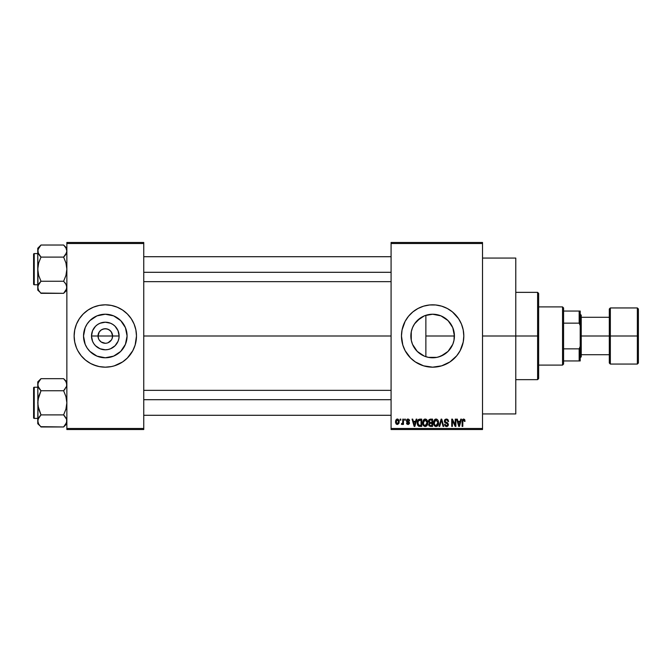 <?xml version="1.0" encoding="UTF-8"?>
<svg xmlns="http://www.w3.org/2000/svg" width="672" height="672" viewBox="0 0 672 672"><rect width="100%" height="100%" fill="white"/><g stroke="black" fill="none" stroke-linecap="round" stroke-linejoin="round"><path stroke-width="1.01" d="M98.582 338.78L98.028 336A7.274 7.274 0 0 0 105.302 343.274A7.274 7.274 0 0 0 112.577 336L119.104 336A13.801 13.801 0 0 1 105.302 349.801A13.801 13.801 0 0 1 91.501 336L112.577 336A7.274 7.274 0 0 1 105.302 343.274A7.274 7.274 0 0 1 98.028 336L99.254 331.96L101.262 329.952L103.883 328.868L106.722 328.868L109.343 329.952L111.35 331.96L112.577 336L112.022 338.78M103.883 343.132L105.302 343.274L101.262 342.048L99.254 340.04L101.262 342.048L104.278 343.199M106.722 343.132L105.302 343.274L106.722 343.132M127.084 336A21.781 21.781 0 0 1 105.302 357.781A21.781 21.781 0 0 1 83.521 336L85.176 327.667L87.192 323.896L89.905 320.594L96.97 315.874L105.302 314.219L113.635 315.874L120.708 320.594L125.429 327.667L127.084 336L125.429 344.333L120.708 351.406L113.635 356.126L105.302 357.781L96.97 356.126L89.905 351.406L87.192 348.104L85.176 344.333L83.521 336A21.781 21.781 0 0 1 105.302 314.219A21.781 21.781 0 0 1 127.084 336M74.13 336.025A31.172 31.172 0 0 0 76.499 347.92L77.809 350.7A31.172 31.172 0 0 0 83.236 358.025M76.507 347.945A31.172 31.172 0 0 0 77.809 350.692L81.203 355.774L85.529 360.1L90.611 363.493L96.256 365.837A31.172 31.172 0 0 0 99.221 366.576L105.302 367.172L111.384 366.576A31.172 31.172 0 0 0 114.332 365.837M83.286 358.067A31.172 31.172 0 0 0 96.23 365.828M111.384 366.576L114.349 365.837A31.172 31.172 0 0 0 127.327 358.067L132.796 350.7A31.172 31.172 0 0 0 136.475 336.025M127.369 358.025A31.172 31.172 0 0 0 132.796 350.7L135.139 345.047L136.475 336A31.172 31.172 0 0 1 105.302 367.172A31.172 31.172 0 0 1 74.13 336L74.726 342.082L76.499 347.928L75.474 345.047M453.953 340.528L454.423 336A21.781 21.781 0 0 1 432.642 357.781A21.781 21.781 0 0 1 410.861 336L411.272 340.183M454.272 333.43L454.003 340.25L452.869 344.089M449.19 350.162L448.35 351.086M444.368 354.354L438.606 356.95L443.318 354.984L448.157 351.288M420.218 353.892L421.302 354.589M416.094 350.162L418.48 352.548M412.541 344.375L417.236 351.397L414.532 348.104L412.524 344.333L411.281 340.25L411.222 332.077M411.289 340.309L412.499 344.282M401.47 336.034A31.172 31.172 0 0 0 402.805 345.03L405.149 350.7L410.6 358.042L415.321 361.922L423.595 365.837A31.172 31.172 0 0 0 441.68 365.837L449.963 361.922L456.742 355.774L460.135 350.7L463.218 342.082A31.172 31.172 0 0 0 463.814 336A31.172 31.172 0 0 1 432.642 367.172A31.172 31.172 0 0 1 401.47 336L402.814 345.047M402.814 345.072A31.172 31.172 0 0 0 405.14 350.675M405.157 350.717A31.172 31.172 0 0 0 423.578 365.828M441.706 365.828A31.172 31.172 0 0 0 462.47 345.072M462.487 345.022A31.172 31.172 0 0 0 463.218 342.09L463.814 336L463.218 329.918L461.446 324.072L458.564 318.679L452.424 311.9L447.342 308.507L441.689 306.163L435.7 304.979L429.584 304.979L423.595 306.163L417.95 308.507L412.868 311.9L408.542 316.226L405.149 321.3L402.066 329.918L401.47 336A31.172 31.172 0 0 1 432.642 304.828A31.172 31.172 0 0 1 463.814 336A31.172 31.172 0 0 0 462.487 326.978M482.521 336L515.777 336L515.777 258.065L515.777 336L482.521 336M143.749 336L391.079 336L143.749 336M111.35 340.04L108.083 342.72M428.375 357.361L425.872 356.698L425.872 336L454.423 336L454.079 339.856M452.768 344.333L448.048 351.406L440.975 356.126L436.892 357.361L428.392 357.361L424.309 356.126L417.245 351.406L419.815 353.606M438.589 356.95L437.321 357.269M436.615 357.412L436.086 357.504M447.838 351.607L444.99 353.942M452.029 345.937L450.744 348.113M453.81 341.124L453.062 343.577M411.222 339.923L411.281 331.75L412.524 327.667L414.532 323.896L420.227 318.108M412.289 343.745L411.44 340.998M413.255 345.92L412.784 344.946M414.078 347.382L413.263 345.937M425.855 356.698L424.931 356.37M423.654 355.841L422.713 355.387M391.079 242.474L482.521 242.474L391.079 242.474L391.079 243.516L482.521 243.516L482.521 428.484L391.079 428.484L391.079 242.474M391.079 429.526L482.521 429.526L482.521 242.474L482.521 243.516L391.079 243.516L391.079 428.484L482.521 428.484L482.521 429.526L391.079 429.526L391.079 428.484L391.079 429.526M400.142 419.135L400.142 420.176L400.806 420.176L400.806 419.135L400.142 419.135L400.806 419.135L400.142 419.135L400.142 420.176L400.806 420.176L400.806 419.135L400.806 420.176L400.142 420.176L400.142 419.135M404.678 419.135L404.678 420.176L405.342 420.176L405.342 419.135L404.678 419.135L405.342 419.135L404.678 419.135L404.678 420.176L405.342 420.176L405.342 419.135L405.342 420.176L404.678 420.176L404.678 419.135M416.17 419.135L415.598 421.31L413.314 421.31L412.742 419.135L412.045 419.135L414.162 426.409L414.851 426.409L416.867 419.135L416.17 419.135L416.867 419.135L416.17 419.135L415.598 421.31L413.314 421.31L412.742 419.135L412.045 419.135L414.162 426.409L414.851 426.409L416.867 419.135L414.851 426.409L414.162 426.409L412.045 419.135L412.742 419.135M427.081 420.176L425.754 419.118L424.082 419.336L422.663 422.083L423.587 425.779L424.864 426.476L426.384 426.124L427.703 423.318L427.081 420.176L425.183 419.042L423.284 420.151L422.629 422.764C422.512 424.78 423.368 426.023 425.174 426.502C427.022 426.014 427.871 424.738 427.728 422.671L427.081 420.176M437.942 420.176L436.892 419.21L435.473 419.11L434.154 420.151L433.524 422.083L434.448 425.779L435.725 426.476L437.245 426.124L438.572 423.318L437.942 420.176L436.044 419.042L434.154 420.151L433.49 422.764C433.381 424.78 434.23 426.023 436.044 426.502C437.884 426.014 438.74 424.738 438.598 422.671L437.942 420.176M447.325 419.21L448.61 421.495L446.418 419.042L445.234 419.362L444.394 420.739L444.923 422.587L447.72 424.099L447.594 425.132L446.636 425.653L445.712 425.418L445.208 424.234L444.545 424.326L445.066 425.872L446.124 426.468L447.636 426.191L448.417 424.704L447.812 423.049L445.049 421.428L445.234 420.403L446.359 419.891L447.518 420.386L447.947 421.588L448.61 421.495L448.056 419.765L446.653 419.051M460.765 419.135L460.194 421.31L457.901 421.31L457.33 419.135L456.641 419.135L458.749 426.409L459.446 426.409L461.454 419.135L460.765 419.135L461.454 419.135L460.765 419.135L460.194 421.31L457.901 421.31L457.33 419.135L456.641 419.135L458.749 426.409L459.446 426.409L461.454 419.135L459.446 426.409L458.749 426.409L456.641 419.135L457.33 419.135M423.595 365.837L432.642 367.172L441.689 365.837M465.049 421.31L464.386 421.403L465.049 421.31L464.453 419.328L462.554 419.53L462.118 426.409L462.781 426.409L462.874 420.437L463.823 419.933L464.386 421.403L465.049 421.31L464.713 419.647M455.221 419.135L455.221 424.956L452.432 419.135L451.727 419.135L451.727 426.409L452.39 426.409L452.39 420.58L455.179 426.409L455.885 426.409L455.885 419.135L455.221 419.135L455.885 419.135L455.221 419.135L455.221 424.956L452.432 419.135L451.727 419.135L451.727 426.409L452.39 426.409L452.39 420.58L455.179 426.409L455.885 426.409L455.885 419.135L455.885 426.409L455.179 426.409M441.109 419.135L439.034 426.409L439.732 426.409L441.479 419.983L443.033 426.409L443.722 426.409L441.756 419.135L441.109 419.135L441.756 419.135L441.109 419.135L439.034 426.409L439.732 426.409L441.479 419.983L443.033 426.409L443.722 426.409L441.756 419.135L443.722 426.409L443.033 426.409L441.479 419.983L439.732 426.409L439.034 426.409L441.109 419.135M430.29 419.135L428.98 419.698L428.484 421.268L429.391 423.058L428.795 425.3L430.492 426.409L432.55 426.409L432.55 419.135L430.5 419.135L432.55 419.135L430.5 419.135L428.484 421.268L429.391 423.058L428.677 424.578L430.492 426.409L432.55 426.409L432.55 419.135L432.55 426.409L430.307 426.401M417.749 420.311L419.748 419.135L418.278 419.597L417.463 421.033L417.304 423.814L418.001 425.67L418.908 426.317L421.688 426.409L421.688 419.135L419.748 419.135C417.908 419.513 417.068 420.739 417.245 422.814L418.782 426.275L421.688 426.409L421.688 419.135L421.688 426.409M409.592 420.739L408.929 420.832L409.592 420.739L407.98 419.042L406.795 419.53L406.552 421.579L408.836 423.116L407.98 423.763L406.476 423.007L406.904 424.108L408.307 424.494L409.408 423.595L409.223 422.125L407.081 420.874L407.761 419.807L409.592 420.739L409.139 419.53L408.148 419.042M402.788 419.135L402.671 422.957L401.377 424.234L402.167 424.494L402.788 423.578L402.788 424.427L403.452 424.427L403.452 419.135L402.788 419.135L403.452 419.135L402.788 419.135L402.671 422.957L401.377 424.234L401.999 424.519L402.788 423.578L402.788 424.427L403.452 424.427L403.452 419.135L403.452 424.427L402.788 424.427M397.362 419.042L395.867 420.008L395.514 421.831L396.018 423.788L397.362 424.519L398.84 423.578L399.202 421.781L398.84 419.983L397.362 419.042L395.514 421.831L397.362 424.519L399.202 421.781L397.244 419.042M424.267 315.89L423.671 316.151M424.931 315.63L432.642 314.219L440.975 315.874L448.048 320.594L452.609 327.289M421.302 317.402L422.705 316.621M414.75 323.576L416.102 321.829M412.793 327.037L414.078 324.61M411.44 331.01L412.289 328.255M452.869 327.911L453.953 331.481M454.079 332.144L454.272 333.413M448.35 320.905L452.768 327.667L454.423 336L453.818 330.893M445.469 318.394L444.998 318.058M441 315.882L444.368 317.646M432.936 314.219L436.615 314.588M437.321 314.723L438.581 315.042M430.912 314.286L432.205 314.227M411.138 332.548L410.861 336A21.781 21.781 0 0 1 432.642 314.219A21.781 21.781 0 0 1 454.423 336L425.872 336L425.872 315.302L424.326 315.865L428.392 314.639M112.577 336L98.028 336A7.274 7.274 0 0 1 105.302 328.726A7.274 7.274 0 0 1 112.577 336A7.274 7.274 0 0 0 105.302 328.726A7.274 7.274 0 0 0 98.028 336L91.501 336L92.551 330.716L95.542 326.239L97.633 324.526L100.019 323.249L105.302 322.199L110.586 323.249L112.972 324.526L115.063 326.239L118.054 330.716L119.104 336L118.835 338.696L118.054 341.284L115.063 345.761L110.586 348.751L107.999 349.532L105.302 349.801L100.019 348.751L95.542 345.761L93.828 343.669L92.551 341.284L91.501 336A13.801 13.801 0 0 1 105.302 322.199A13.801 13.801 0 0 1 119.104 336L112.577 336M66.856 429.526L143.749 429.526L143.749 428.484L66.856 428.484L66.856 243.516L143.749 243.516L143.749 428.484L143.749 242.474L66.856 242.474L143.749 242.474L143.749 243.516L66.856 243.516L66.856 242.474L66.856 428.484L143.749 428.484L143.749 429.526L66.856 429.526L66.856 428.484L66.856 429.526M93.374 364.804L99.221 366.576M114.349 365.837L122.623 361.922L127.344 358.042M136.475 336L135.878 329.918L134.106 324.072L131.225 318.679L127.344 313.958L122.623 310.078L117.23 307.196L111.384 305.424L105.302 304.828L99.221 305.424L93.374 307.196L87.982 310.078L83.261 313.958L79.38 318.679L76.499 324.072L74.726 329.918L74.13 336A31.172 31.172 0 0 1 105.302 304.828A31.172 31.172 0 0 1 136.475 336L136.332 339.058M515.777 413.935L515.777 336L515.777 413.935L482.521 413.935M462.47 326.928A31.172 31.172 0 0 0 441.706 306.172M441.68 306.163A31.172 31.172 0 0 0 423.604 306.163M423.578 306.172A31.172 31.172 0 0 0 405.157 321.283M405.14 321.325A31.172 31.172 0 0 0 402.814 326.928M402.805 326.97A31.172 31.172 0 0 0 401.47 335.966M463.672 332.942L463.218 329.918M444.57 307.196L443.638 306.827M412.868 311.9L410.6 313.958M403.838 324.072L403.292 325.5M420.714 364.804L421.369 365.064M452.424 360.1L454.684 358.042M463.218 342.082L463.672 339.058M417.245 320.594L424.309 315.874M415.052 323.156L413.272 326.046M418.505 319.435L417.262 320.578M422.713 316.613L419.824 318.385M443.318 317.016L441.025 315.899M452.752 327.634L450.744 323.887L447.443 320.015M453.062 328.423L452.777 327.701M136.475 335.975A31.172 31.172 0 0 0 127.369 313.975M127.327 313.933A31.172 31.172 0 0 0 114.374 306.172L117.23 307.196M114.332 306.163A31.172 31.172 0 0 0 111.384 305.424M99.221 305.424A31.172 31.172 0 0 0 96.272 306.163M96.23 306.172A31.172 31.172 0 0 0 83.286 313.933M83.236 313.975A31.172 31.172 0 0 0 76.507 324.055M77.809 321.3L76.499 324.072A31.172 31.172 0 0 0 74.13 335.975M135.139 326.953L134.106 324.072M85.529 311.9L84.832 312.488M74.281 332.942L74.13 336M125.084 360.1L125.773 359.512M132.796 350.7L134.106 347.928M117.407 317.89L113.635 315.874M87.192 323.896L85.176 327.667M93.198 354.11L96.97 356.126M123.413 348.104L125.429 344.333M99.254 331.96L98.582 333.22M112.022 333.22L110.443 330.859L108.083 329.28L105.302 328.726L102.522 329.28M463.705 419.899L464.377 421.159M462.874 420.437L463.588 419.891L462.781 421.411L463.462 419.899M462.781 426.409L462.118 426.409L462.781 426.409L462.781 421.411M462.235 420.26L463.218 419.093L464.654 419.555L463.613 419.042L462.118 421.47L462.118 426.409L462.118 421.268M458.951 425.225L458.128 422.159L459.967 422.159L459.052 425.653L459.354 424.276L459.052 425.653L458.674 424.158L459.001 425.435M452.39 426.409L451.727 426.409L451.727 419.135L452.432 419.135M446.989 420.017L447.838 420.958M447.829 420.941L447.518 420.386M445.402 420.21L445.015 421.134L445.855 419.958M446.099 422.335L445.015 421.134L445.158 421.73M444.545 424.326L445.208 424.234L444.545 424.326L446.536 426.502L448.417 424.511L446.443 422.444M448.3 425.292L447.93 425.93M447.434 426.308L446.922 426.468M446.258 425.636L445.301 424.771M447.594 425.132L447.762 424.486L446.636 425.653M447.762 424.486L447.451 423.646M446.418 419.042L444.36 421.151L445.36 422.881L447.552 423.746L446.334 423.209M444.595 422.176L444.368 421.411M444.931 419.614L444.553 420.193M438.22 420.706L438.438 421.352M438.572 423.343L438.497 423.923M437.716 425.695L436.909 426.317M434.851 426.132L435.313 426.376M433.524 422.083L433.633 421.42M434.944 419.345L435.901 419.042M436.044 419.042L436.598 419.11M433.81 424.704L434.028 425.2M434.372 421.252L434.431 424.427L436.036 425.653L434.431 424.427L434.154 422.789L436.052 419.891L437.934 422.663L437.153 425.2L437.934 422.663L436.036 425.653L434.431 424.427L434.851 425.107M435.347 420.05L435.926 419.899M436.968 425.359L436.162 425.645M434.23 423.662L434.524 420.907M437.934 422.663L437.917 422.201L437.934 422.663M437.724 421.26L437.917 422.201M429.374 426.115L428.954 425.628M429.307 423.125L428.484 421.268M428.492 421.058L428.627 420.344M429.181 420.899L429.5 420.269M429.887 420.05L430.483 419.983L429.803 420.076L429.164 421.537L429.803 420.076L430.483 419.983L429.971 420.025M429.341 424.46L429.954 423.452L431.886 423.385L431.886 425.561L430.214 425.536L429.358 424.721L429.803 423.52M429.719 420.118L431.886 419.983L431.886 422.537L430.584 422.537L429.148 421.26M429.534 422.268L429.164 421.537M430.643 423.385L431.886 423.385L431.886 425.561L430.735 425.561M427.358 420.706L427.577 421.352M427.669 421.806L427.72 422.352M427.703 423.326L427.627 423.923M427.35 424.889L427.056 425.435M426.854 425.695L426.048 426.317M424.082 419.345L424.88 419.059M425.183 419.042L426.023 419.21M426.292 419.353L426.728 419.723M422.94 424.704L423.167 425.2M423.511 421.252L423.57 424.427L425.174 425.653L423.57 424.427L423.293 422.789L425.183 419.891L427.073 422.663L426.292 425.2L427.073 422.663L425.174 425.653L423.57 424.427L423.99 425.107M424.486 420.05L425.065 419.899M426.098 425.359L425.292 425.645M423.36 423.662L423.662 420.907M427.073 422.663L427.048 422.201L427.073 422.663M426.678 420.857L427.048 422.201M417.74 425.267L417.413 424.376M417.304 423.805L417.262 423.326M417.346 421.546L417.463 421.033M418.076 424.267L417.942 423.545M418.589 420.361L417.908 422.822L418.169 421.042L421.025 419.983L421.025 425.561L418.908 425.41L417.908 422.822L418.076 421.344M418.169 421.042L418.706 420.26M419.446 420.008L421.025 419.983L421.025 425.561L418.379 424.922L418.908 425.41M417.917 422.369L417.95 423.646M418.412 420.571L418.858 420.168M414.187 424.528L414.456 425.653L414.758 424.276L414.456 425.653L413.54 422.159L415.38 422.159L414.456 425.653L414.238 424.712M408.332 419.866L408.845 420.437M407.056 420.445L407.593 419.84M407.081 420.874L409.5 423.007L408.005 424.519L406.476 423.007L407.14 422.915L406.476 423.007M407.14 422.915L407.98 423.763L407.207 423.242M407.778 423.746L408.836 423.116L407.98 423.763L408.836 423.116L407.299 422.176M408.82 423.268L408.626 422.68M407.98 419.042L406.384 420.748L407.87 422.377M406.963 419.37L407.652 419.068M401.377 424.234L401.999 424.519L402.73 423.73L401.999 424.519L401.377 424.234L402.671 422.957L402.788 421.873M401.562 423.478L402.62 423.091M397.589 419.051L398.026 419.185M399.017 420.412L399.126 420.865M396.488 424.259L396.01 423.78M395.573 422.612L395.522 422.058M396.623 419.21L397.118 419.051M398.538 421.781L397.454 423.763L396.186 422.108L397.337 419.798L398.53 421.462L398.177 423.31L398.538 421.781M398.488 421.109L398.378 420.638M398.328 420.521L398.53 421.462M458.774 424.528L458.128 422.159L459.967 422.159L459.262 424.612M430.483 419.983L431.886 419.983L431.886 422.537L430.584 422.537M414.086 424.158L413.54 422.159L415.38 422.159L414.674 424.612M537.6 336L537.6 379.646L537.6 336L515.777 336L537.6 336L537.6 292.354L537.6 336L538.642 336L537.6 336M538.642 378.605L538.642 336L538.642 378.605L537.6 379.646L515.777 379.646M425.872 315.302L425.872 356.698M538.642 293.395L538.642 336L538.642 293.395L537.6 292.354L515.777 292.354M66.612 288.884L63.622 293.328L66.62 288.868L65.94 290.413L66.856 287.297L66.62 285.734L66.62 288.859M40.706 293.042L63.622 293.328L66.856 290.094L63.622 293.328L40.992 293.328L38.665 290.413L37.758 287.297L37.985 285.734L40.992 281.257L38.657 275.394L37.758 269.178L38.665 262.962L40.992 257.107L38.665 254.184L37.758 251.068L37.993 252.647L37.985 249.505L39.69 246.473L37.993 249.48L40.992 245.028L38.665 247.96M38.279 253.428L37.758 248.262L40.992 245.028L63.622 245.028L40.992 245.028L37.758 248.262L37.985 288.859M34.222 284.768A0.622 0.622 0 0 1 33.6 284.147L33.6 254.218A0.622 0.622 0 0 1 34.222 253.596L37.758 253.596L34.222 253.596L34.222 284.768L37.758 284.768L34.222 284.768L34.222 253.596A0.622 0.622 0 0 0 33.6 254.218L33.6 284.147A0.622 0.622 0 0 0 34.222 284.768M63.907 245.322L65.94 247.951L66.856 251.068L66.612 249.48L66.856 251.068L65.948 254.176L66.62 252.647L63.622 257.107L64.924 255.671L63.622 257.107L40.992 257.107L63.622 257.107L65.948 262.97L66.856 269.178L65.948 275.402L63.622 281.257L40.992 281.257L63.622 281.257L65.94 284.172L66.856 287.297L65.94 284.172L66.612 285.709M66.326 284.936L64.999 282.794M40.992 281.257L39.69 282.694L40.992 281.257L38.657 275.394L37.758 269.178L37.758 287.297L38.657 284.197L40.992 281.257L37.993 285.709M63.622 293.328L64.924 291.892L63.622 293.328M37.758 287.204L37.758 290.094L39.715 291.917M38.657 290.396L37.993 288.868L38.657 290.396M39.69 291.892L38.665 290.413M38.657 247.968L37.758 251.068L37.758 269.178L38.665 262.962L40.992 257.107L37.993 252.655M38.338 253.546L38.665 254.176M39.606 255.562L40.992 257.107M39.69 282.694L38.665 284.172M63.622 257.107L64.924 255.662L63.622 257.107L65.948 262.97L66.856 269.178L65.948 275.402L63.622 281.257M66.856 251.152L66.612 252.655M66.856 248.262L63.622 245.028L65.94 247.951L66.856 251.068M64.924 255.671L65.94 254.184M66.276 284.819L65.948 284.18M143.749 272.303L391.079 272.303L143.749 272.303M391.079 399.697L143.749 399.697L391.079 399.697M562.54 306.902L563.581 307.944L563.581 311.06L563.581 307.944L562.54 306.902L538.642 306.902L562.54 306.902L562.54 365.098L538.642 365.098L562.54 365.098L562.54 306.902M563.581 364.056L562.54 365.098L563.581 364.056L563.581 360.94L563.581 364.056M563.581 323.148L563.581 348.852L563.581 311.06L563.581 323.148L579.163 323.148L580.205 325.609L580.205 346.391L579.163 348.852L563.581 348.852L563.581 360.94L563.581 348.852L579.163 348.852L579.163 360.94L580.205 360.94L580.205 346.391L580.205 360.94L579.163 360.94L579.163 348.852L580.205 346.391L580.205 311.06L563.581 311.06L579.163 311.06L579.163 323.148L579.163 311.06L580.205 311.06L580.205 325.609L579.163 323.148L563.581 323.148M563.581 360.94L579.163 360.94L563.581 360.94M637.358 336L637.358 307.944L637.358 336L638.4 336L638.4 308.986L638.4 363.014L637.358 364.056L637.358 307.944L638.4 308.986L638.4 336L610.344 336L610.344 307.944L610.344 336L637.358 336L637.358 364.056L637.358 336M609.302 336L609.302 308.986L609.302 336L610.344 336L610.344 364.056L609.302 363.014L609.302 336L581.246 336L581.246 315.218L581.246 336L609.302 336L609.302 363.014L609.302 308.986L610.344 307.944L610.344 336L609.302 336M580.205 336L581.246 336L580.205 336M581.246 356.782L581.246 336L581.246 356.782L580.205 357.823M610.344 336L610.344 364.056L610.344 336M638.4 336L638.4 363.014L638.4 336M33.6 254.503L33.6 255.671M33.6 282.694L33.6 283.861M66.612 422.52L64.924 425.527L66.612 422.52M66.856 420.932L65.957 424.032L63.622 426.972L66.62 422.495L66.612 419.345L66.856 420.932M40.706 426.678L63.622 426.972L66.856 423.738L63.622 426.972L40.992 426.972L38.665 424.049L37.758 420.932L37.985 419.37L40.992 414.893L38.657 409.03L37.758 402.822L38.665 396.598L40.992 390.743L38.665 387.828L37.758 384.703L37.993 386.282L37.985 383.141L39.69 380.108L37.993 383.116L40.992 378.672L38.665 381.595M63.907 378.958L65.94 381.587L66.856 384.703L66.62 383.141L66.62 386.282L63.622 390.743L40.992 390.743L63.622 390.743L64.924 389.306L63.622 390.743L65.948 396.606L66.856 402.822L65.948 409.038L63.622 414.893L40.992 414.893L37.993 405.964L37.758 381.906L40.992 378.672L63.622 378.672L40.992 378.672L37.758 381.906L37.985 422.495M34.222 418.404A0.622 0.622 0 0 1 33.6 417.782L33.6 387.853A0.622 0.622 0 0 1 34.222 387.232L37.758 387.232L34.222 387.232L34.222 418.404L37.758 418.404L34.222 418.404L34.222 387.232A0.622 0.622 0 0 0 33.6 387.853L33.6 417.782A0.622 0.622 0 0 0 34.222 418.404M38.279 387.064L37.758 384.703L38.657 381.604M39.606 389.206L40.992 390.743L37.993 399.664L37.758 420.932L38.657 417.833L40.992 414.893L39.69 416.329L40.992 414.893L63.622 414.893L65.948 409.038L66.856 402.822L65.948 396.606L63.622 390.743L66.62 386.282L66.856 384.703L65.923 381.553L66.612 383.116M64.999 416.438L63.622 414.893L66.612 419.345M66.326 418.572L63.622 414.893M40.992 414.893L37.993 419.345M63.622 426.972L64.924 425.536L63.622 426.972M37.758 420.848L37.758 423.738L39.715 425.561M39.69 425.527L38.682 424.082M38.665 424.049L37.993 422.495M40.992 390.743L37.993 386.291M38.338 387.181L38.665 387.82M39.69 416.329L38.665 417.816M66.856 381.906L63.622 378.672L65.94 381.587M66.268 382.208L65.948 381.595L66.268 382.208M66.276 418.454L65.957 417.833M33.6 388.139L33.6 389.306M33.6 416.329L33.6 417.497M63.622 390.743L64.924 389.306M65.94 387.828L66.612 386.291M482.521 258.065L515.777 258.065M143.749 256.712L391.079 256.712M143.749 281.652L391.079 281.652M391.079 415.288L143.749 415.288M391.079 390.348L143.749 390.348M580.205 314.177L581.246 315.218M609.302 317.293L581.246 317.293M637.358 307.944L610.344 307.944M637.358 364.056L610.344 364.056M609.302 354.707L581.246 354.707"/></g></svg>
